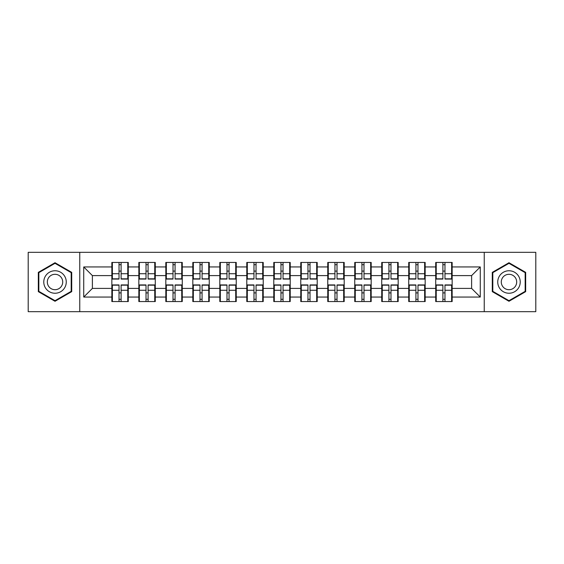 <?xml version="1.0" encoding="UTF-8"?>
<svg xmlns="http://www.w3.org/2000/svg" width="564" height="564" viewBox="0 0 564 564"><rect width="100%" height="100%" fill="white"/><g stroke="black" fill="none" stroke-linecap="round" stroke-linejoin="round"><path stroke-width="0.85" d="M484.243 311.673L535.8 311.673L535.8 252.327L484.243 252.327L484.243 311.673L79.757 311.673L79.757 252.327L28.2 252.327L28.2 311.673L79.757 311.673M452.152 292.984L451.63 292.984M436.233 292.984L435.718 292.984M435.718 271.016L436.233 271.016M451.63 271.016L452.152 271.016M452.152 268.767L451.63 268.767M436.233 268.767L435.718 268.767M435.718 295.233L436.233 295.233M451.63 295.233L452.152 295.233M425.164 292.984L424.643 292.984M409.245 292.984L408.724 292.984M408.724 271.016L409.245 271.016M424.643 271.016L425.164 271.016M425.164 268.767L424.643 268.767M409.245 268.767L408.724 268.767M408.724 295.233L409.245 295.233M424.643 295.233L425.164 295.233M398.177 292.984L397.655 292.984M382.258 292.984L381.736 292.984M381.736 271.016L382.258 271.016M397.655 271.016L398.177 271.016M398.177 268.767L397.655 268.767M382.258 268.767L381.736 268.767M381.736 295.233L382.258 295.233M397.655 295.233L398.177 295.233M371.183 292.984L370.668 292.984M355.271 292.984L354.749 292.984M354.749 271.016L355.271 271.016M370.668 271.016L371.183 271.016M371.183 268.767L370.668 268.767M355.271 268.767L354.749 268.767M354.749 295.233L355.271 295.233M370.668 295.233L371.183 295.233M344.195 292.984L343.673 292.984M328.276 292.984L327.762 292.984M327.762 271.016L328.276 271.016M343.673 271.016L344.195 271.016M344.195 268.767L343.673 268.767M328.276 268.767L327.762 268.767M327.762 295.233L328.276 295.233M343.673 295.233L344.195 295.233M317.208 292.984L316.686 292.984M301.289 292.984L300.774 292.984M300.774 271.016L301.289 271.016M316.686 271.016L317.208 271.016M317.208 268.767L316.686 268.767M301.289 268.767L300.774 268.767M300.774 295.233L301.289 295.233M316.686 295.233L317.208 295.233M290.22 292.984L289.699 292.984M274.301 292.984L273.78 292.984M273.78 271.016L274.301 271.016M289.699 271.016L290.22 271.016M290.22 268.767L289.699 268.767M274.301 268.767L273.78 268.767M273.78 295.233L274.301 295.233M289.699 295.233L290.22 295.233M263.226 292.984L262.711 292.984M247.314 292.984L246.792 292.984M246.792 271.016L247.314 271.016M262.711 271.016L263.226 271.016M263.226 268.767L262.711 268.767M247.314 268.767L246.792 268.767M246.792 295.233L247.314 295.233M262.711 295.233L263.226 295.233M236.238 292.984L235.724 292.984M220.327 292.984L219.805 292.984M219.805 271.016L220.327 271.016M235.724 271.016L236.238 271.016M236.238 268.767L235.724 268.767M220.327 268.767L219.805 268.767M219.805 295.233L220.327 295.233M235.724 295.233L236.238 295.233M209.251 292.984L208.729 292.984M193.332 292.984L192.817 292.984M192.817 271.016L193.332 271.016M208.729 271.016L209.251 271.016M209.251 268.767L208.729 268.767M193.332 268.767L192.817 268.767M192.817 295.233L193.332 295.233M208.729 295.233L209.251 295.233M182.264 292.984L181.742 292.984M166.345 292.984L165.823 292.984M165.823 271.016L166.345 271.016M181.742 271.016L182.264 271.016M182.264 268.767L181.742 268.767M166.345 268.767L165.823 268.767M165.823 295.233L166.345 295.233M181.742 295.233L182.264 295.233M155.276 292.984L154.755 292.984M139.357 292.984L138.836 292.984M138.836 271.016L139.357 271.016M154.755 271.016L155.276 271.016M155.276 268.767L154.755 268.767M139.357 268.767L138.836 268.767M138.836 295.233L139.357 295.233M154.755 295.233L155.276 295.233M484.243 252.327L79.757 252.327M471.617 288.401L471.617 275.599L452.152 275.599L452.152 288.401L471.617 288.401L480.267 297.052L480.267 266.948L452.152 266.948L452.152 262.45L435.718 262.45L435.718 275.599L425.164 275.599L425.164 288.401L435.718 288.401L435.718 275.599M480.267 297.052L452.152 297.052L452.152 301.55L435.718 301.55L435.718 297.052L425.164 297.052L425.164 301.55L408.724 301.55L408.724 297.052L398.177 297.052L398.177 301.55L381.736 301.55L381.736 297.052L371.183 297.052L371.183 301.55L354.749 301.55L354.749 297.052L344.195 297.052L344.195 301.55L327.762 301.55L327.762 297.052L317.208 297.052L317.208 301.55L300.774 301.55L300.774 297.052L290.22 297.052L290.22 301.55L273.78 301.55L273.78 297.052L263.226 297.052L263.226 301.55L246.792 301.55L246.792 297.052L236.238 297.052L236.238 301.55L219.805 301.55L219.805 297.052L209.251 297.052L209.251 301.55L192.817 301.55L192.817 297.052L182.264 297.052L182.264 301.55L165.823 301.55L165.823 297.052L155.276 297.052L155.276 301.55L138.836 301.55L138.836 297.052L128.282 297.052L128.282 301.55L111.848 301.55L111.848 297.052L83.733 297.052L83.733 266.948L111.848 266.948L111.848 275.599L92.383 275.599L92.383 288.401L111.848 288.401L111.848 275.599M435.718 266.948L425.164 266.948L425.164 262.45L408.724 262.45L408.724 266.948L398.177 266.948L398.177 262.45L381.736 262.45L381.736 266.948L371.183 266.948L371.183 262.45L354.749 262.45L354.749 266.948L344.195 266.948L344.195 262.45L327.762 262.45L327.762 266.948L317.208 266.948L317.208 262.45L300.774 262.45L300.774 266.948L290.22 266.948L290.22 262.45L273.78 262.45L273.78 266.948L263.226 266.948L263.226 262.45L246.792 262.45L246.792 266.948L236.238 266.948L236.238 262.45L219.805 262.45L219.805 266.948L209.251 266.948L209.251 262.45L192.817 262.45L192.817 266.948L182.264 266.948L182.264 262.45L165.823 262.45L165.823 266.948L155.276 266.948L155.276 262.45L138.836 262.45L138.836 266.948L128.282 266.948L128.282 262.45L111.848 262.45L111.848 266.948M435.718 288.401L435.718 297.052M425.164 288.401L425.164 297.052M425.164 266.948L425.164 275.599M398.177 288.401L408.724 288.401L408.724 275.599L398.177 275.599L398.177 297.052M408.724 288.401L408.724 297.052M408.724 266.948L408.724 275.599M398.177 266.948L398.177 275.599M371.183 288.401L381.736 288.401L381.736 275.599L371.183 275.599L371.183 297.052M381.736 288.401L381.736 297.052M381.736 266.948L381.736 275.599M371.183 266.948L371.183 275.599M344.195 288.401L354.749 288.401L354.749 275.599L344.195 275.599L344.195 297.052M354.749 288.401L354.749 297.052M354.749 266.948L354.749 275.599M344.195 266.948L344.195 275.599M317.208 288.401L327.762 288.401L327.762 275.599L317.208 275.599L317.208 297.052M327.762 288.401L327.762 297.052M327.762 266.948L327.762 275.599M317.208 266.948L317.208 275.599M290.22 288.401L300.774 288.401L300.774 275.599L290.22 275.599L290.22 297.052M300.774 288.401L300.774 297.052M300.774 266.948L300.774 275.599M290.22 266.948L290.22 275.599M263.226 288.401L273.78 288.401L273.78 275.599L263.226 275.599L263.226 297.052M273.78 288.401L273.78 297.052M273.78 266.948L273.78 275.599M263.226 266.948L263.226 275.599M236.238 288.401L246.792 288.401L246.792 275.599L236.238 275.599L236.238 297.052M246.792 288.401L246.792 297.052M246.792 266.948L246.792 275.599M236.238 266.948L236.238 275.599M209.251 288.401L219.805 288.401L219.805 275.599L209.251 275.599L209.251 297.052M219.805 288.401L219.805 297.052M219.805 266.948L219.805 275.599M209.251 266.948L209.251 275.599M182.264 288.401L192.817 288.401L192.817 275.599L182.264 275.599L182.264 297.052M192.817 288.401L192.817 297.052M192.817 266.948L192.817 275.599M182.264 266.948L182.264 275.599M155.276 288.401L165.823 288.401L165.823 275.599L155.276 275.599L155.276 297.052M165.823 288.401L165.823 297.052M165.823 266.948L165.823 275.599M155.276 266.948L155.276 275.599M128.282 288.401L138.836 288.401L138.836 275.599L128.282 275.599L128.282 297.052M138.836 288.401L138.836 297.052M138.836 266.948L138.836 275.599M128.282 266.948L128.282 275.599M128.282 292.984L127.767 292.984M112.37 292.984L111.848 292.984M111.848 271.016L112.37 271.016M127.767 271.016L128.282 271.016M128.282 268.767L127.767 268.767M112.37 268.767L111.848 268.767M111.848 295.233L112.37 295.233M127.767 295.233L128.282 295.233M111.848 288.401L111.848 297.052M92.383 288.401L83.733 297.052M83.733 266.948L92.383 275.599M452.152 288.401L452.152 297.052M452.152 266.948L452.152 275.599M480.267 266.948L471.617 275.599M55.018 262.725L38.324 272.363L38.324 291.637L55.018 301.275L71.713 291.637L71.713 272.363L55.018 262.725M492.287 291.637L508.982 301.275L525.676 291.637L525.676 272.363L508.982 262.725L492.287 272.363L492.287 291.637M127.767 262.45L127.767 279.06L121.105 279.06L121.105 262.45M119.025 262.45L119.025 279.06L112.37 279.06L112.37 262.45M119.025 264.699L121.105 264.699M121.105 271.101L119.025 271.101M112.37 301.55L112.37 284.94L119.025 284.94L119.025 301.55M121.105 301.55L121.105 284.94L127.767 284.94L127.767 301.55M121.105 299.301L119.025 299.301M119.025 292.899L121.105 292.899M55.018 270.755A11.245 11.245 0 0 0 43.773 282A11.245 11.245 0 0 0 55.018 293.245A11.245 11.245 0 0 0 66.263 282A11.245 11.245 0 0 0 55.018 270.755M55.018 274.301A7.699 7.699 0 0 0 47.32 282A7.699 7.699 0 0 0 55.018 289.699A7.699 7.699 0 0 0 62.717 282A7.699 7.699 0 0 0 55.018 274.301M71.191 291.341L55.018 300.675L38.838 291.341L38.838 272.659L55.018 263.325L71.191 272.659L71.191 291.341M518.725 276.374A11.245 11.245 0 0 0 503.363 272.264A11.245 11.245 0 0 0 499.246 287.626A11.245 11.245 0 0 0 514.608 291.736A11.245 11.245 0 0 0 518.725 276.374M515.651 278.151A7.699 7.699 0 0 0 505.132 275.331A7.699 7.699 0 0 0 502.32 285.849A7.699 7.699 0 0 0 512.831 288.669A7.699 7.699 0 0 0 515.651 278.151M508.982 300.675L492.809 291.341L492.809 272.659L508.982 263.325L525.162 272.659L525.162 291.341L508.982 300.675M154.755 262.45L154.755 279.06L148.092 279.06L148.092 262.45M146.02 262.45L146.02 279.06L139.357 279.06L139.357 262.45M146.02 264.699L148.092 264.699M148.092 271.101L146.02 271.101M181.742 262.45L181.742 279.06L175.08 279.06L175.08 262.45M173.007 262.45L173.007 279.06L166.345 279.06L166.345 262.45M173.007 264.699L175.08 264.699M175.08 271.101L173.007 271.101M208.729 262.45L208.729 279.06L202.074 279.06L202.074 262.45M199.994 262.45L199.994 279.06L193.332 279.06L193.332 262.45M199.994 264.699L202.074 264.699M202.074 271.101L199.994 271.101M235.724 262.45L235.724 279.06L229.062 279.06L229.062 262.45M226.982 262.45L226.982 279.06L220.327 279.06L220.327 262.45M226.982 264.699L229.062 264.699M229.062 271.101L226.982 271.101M262.711 262.45L262.711 279.06L256.049 279.06L256.049 262.45M253.976 262.45L253.976 279.06L247.314 279.06L247.314 262.45M253.976 264.699L256.049 264.699M256.049 271.101L253.976 271.101M139.357 301.55L139.357 284.94L146.02 284.94L146.02 301.55M148.092 301.55L148.092 284.94L154.755 284.94L154.755 301.55M148.092 299.301L146.02 299.301M146.02 292.899L148.092 292.899M166.345 301.55L166.345 284.94L173.007 284.94L173.007 301.55M175.08 301.55L175.08 284.94L181.742 284.94L181.742 301.55M175.08 299.301L173.007 299.301M173.007 292.899L175.08 292.899M193.332 301.55L193.332 284.94L199.994 284.94L199.994 301.55M202.074 301.55L202.074 284.94L208.729 284.94L208.729 301.55M202.074 299.301L199.994 299.301M199.994 292.899L202.074 292.899M220.327 301.55L220.327 284.94L226.982 284.94L226.982 301.55M229.062 301.55L229.062 284.94L235.724 284.94L235.724 301.55M229.062 299.301L226.982 299.301M226.982 292.899L229.062 292.899M247.314 301.55L247.314 284.94L253.976 284.94L253.976 301.55M256.049 301.55L256.049 284.94L262.711 284.94L262.711 301.55M256.049 299.301L253.976 299.301M253.976 292.899L256.049 292.899M289.699 262.45L289.699 279.06L283.036 279.06L283.036 262.45M280.964 262.45L280.964 279.06L274.301 279.06L274.301 262.45M280.964 264.699L283.036 264.699M283.036 271.101L280.964 271.101M274.301 301.55L274.301 284.94L280.964 284.94L280.964 301.55M283.036 301.55L283.036 284.94L289.699 284.94L289.699 301.55M283.036 299.301L280.964 299.301M280.964 292.899L283.036 292.899M316.686 262.45L316.686 279.06L310.024 279.06L310.024 262.45M307.951 262.45L307.951 279.06L301.289 279.06L301.289 262.45M307.951 264.699L310.024 264.699M310.024 271.101L307.951 271.101M301.289 301.55L301.289 284.94L307.951 284.94L307.951 301.55M310.024 301.55L310.024 284.94L316.686 284.94L316.686 301.55M310.024 299.301L307.951 299.301M307.951 292.899L310.024 292.899M343.673 262.45L343.673 279.06L337.018 279.06L337.018 262.45M334.938 262.45L334.938 279.06L328.276 279.06L328.276 262.45M334.938 264.699L337.018 264.699M337.018 271.101L334.938 271.101M328.276 301.55L328.276 284.94L334.938 284.94L334.938 301.55M337.018 301.55L337.018 284.94L343.673 284.94L343.673 301.55M337.018 299.301L334.938 299.301M334.938 292.899L337.018 292.899M370.668 262.45L370.668 279.06L364.006 279.06L364.006 262.45M361.926 262.45L361.926 279.06L355.271 279.06L355.271 262.45M361.926 264.699L364.006 264.699M364.006 271.101L361.926 271.101M355.271 301.55L355.271 284.94L361.926 284.94L361.926 301.55M364.006 301.55L364.006 284.94L370.668 284.94L370.668 301.55M364.006 299.301L361.926 299.301M361.926 292.899L364.006 292.899M397.655 262.45L397.655 279.06L390.993 279.06L390.993 262.45M388.92 262.45L388.92 279.06L382.258 279.06L382.258 262.45M388.92 264.699L390.993 264.699M390.993 271.101L388.92 271.101M382.258 301.55L382.258 284.94L388.92 284.94L388.92 301.55M390.993 301.55L390.993 284.94L397.655 284.94L397.655 301.55M390.993 299.301L388.92 299.301M388.92 292.899L390.993 292.899M424.643 262.45L424.643 279.06L417.98 279.06L417.98 262.45M415.908 262.45L415.908 279.06L409.245 279.06L409.245 262.45M415.908 264.699L417.98 264.699M417.98 271.101L415.908 271.101M409.245 301.55L409.245 284.94L415.908 284.94L415.908 301.55M417.98 301.55L417.98 284.94L424.643 284.94L424.643 301.55M417.98 299.301L415.908 299.301M415.908 292.899L417.98 292.899M451.63 262.45L451.63 279.06L444.975 279.06L444.975 262.45M442.895 262.45L442.895 279.06L436.233 279.06L436.233 262.45M442.895 264.699L444.975 264.699M444.975 271.101L442.895 271.101M436.233 301.55L436.233 284.94L442.895 284.94L442.895 301.55M444.975 301.55L444.975 284.94L451.63 284.94L451.63 301.55M444.975 299.301L442.895 299.301M442.895 292.899L444.975 292.899M119.025 273.723L112.37 273.723M119.025 278.835L112.37 278.835M127.767 273.723L121.105 273.723M127.767 278.835L121.105 278.835M121.105 290.277L127.767 290.277M121.105 285.165L127.767 285.165M112.37 290.277L119.025 290.277M112.37 285.165L119.025 285.165M146.02 273.723L139.357 273.723M146.02 278.835L139.357 278.835M154.755 273.723L148.092 273.723M154.755 278.835L148.092 278.835M173.007 273.723L166.345 273.723M173.007 278.835L166.345 278.835M181.742 273.723L175.08 273.723M181.742 278.835L175.08 278.835M199.994 273.723L193.332 273.723M199.994 278.835L193.332 278.835M208.729 273.723L202.074 273.723M208.729 278.835L202.074 278.835M226.982 273.723L220.327 273.723M226.982 278.835L220.327 278.835M235.724 273.723L229.062 273.723M235.724 278.835L229.062 278.835M253.976 273.723L247.314 273.723M253.976 278.835L247.314 278.835M262.711 273.723L256.049 273.723M262.711 278.835L256.049 278.835M148.092 290.277L154.755 290.277M148.092 285.165L154.755 285.165M139.357 290.277L146.02 290.277M139.357 285.165L146.02 285.165M175.08 290.277L181.742 290.277M175.08 285.165L181.742 285.165M166.345 290.277L173.007 290.277M166.345 285.165L173.007 285.165M202.074 290.277L208.729 290.277M202.074 285.165L208.729 285.165M193.332 290.277L199.994 290.277M193.332 285.165L199.994 285.165M229.062 290.277L235.724 290.277M229.062 285.165L235.724 285.165M220.327 290.277L226.982 290.277M220.327 285.165L226.982 285.165M256.049 290.277L262.711 290.277M256.049 285.165L262.711 285.165M247.314 290.277L253.976 290.277M247.314 285.165L253.976 285.165M280.964 273.723L274.301 273.723M280.964 278.835L274.301 278.835M289.699 273.723L283.036 273.723M289.699 278.835L283.036 278.835M283.036 290.277L289.699 290.277M283.036 285.165L289.699 285.165M274.301 290.277L280.964 290.277M274.301 285.165L280.964 285.165M307.951 273.723L301.289 273.723M307.951 278.835L301.289 278.835M316.686 273.723L310.024 273.723M316.686 278.835L310.024 278.835M310.024 290.277L316.686 290.277M310.024 285.165L316.686 285.165M301.289 290.277L307.951 290.277M301.289 285.165L307.951 285.165M334.938 273.723L328.276 273.723M334.938 278.835L328.276 278.835M343.673 273.723L337.018 273.723M343.673 278.835L337.018 278.835M337.018 290.277L343.673 290.277M337.018 285.165L343.673 285.165M328.276 290.277L334.938 290.277M328.276 285.165L334.938 285.165M361.926 273.723L355.271 273.723M361.926 278.835L355.271 278.835M370.668 273.723L364.006 273.723M370.668 278.835L364.006 278.835M364.006 290.277L370.668 290.277M364.006 285.165L370.668 285.165M355.271 290.277L361.926 290.277M355.271 285.165L361.926 285.165M388.92 273.723L382.258 273.723M388.92 278.835L382.258 278.835M397.655 273.723L390.993 273.723M397.655 278.835L390.993 278.835M390.993 290.277L397.655 290.277M390.993 285.165L397.655 285.165M382.258 290.277L388.92 290.277M382.258 285.165L388.92 285.165M415.908 273.723L409.245 273.723M415.908 278.835L409.245 278.835M424.643 273.723L417.98 273.723M424.643 278.835L417.98 278.835M417.98 290.277L424.643 290.277M417.98 285.165L424.643 285.165M409.245 290.277L415.908 290.277M409.245 285.165L415.908 285.165M442.895 273.723L436.233 273.723M442.895 278.835L436.233 278.835M451.63 273.723L444.975 273.723M451.63 278.835L444.975 278.835M444.975 290.277L451.63 290.277M444.975 285.165L451.63 285.165M436.233 290.277L442.895 290.277M436.233 285.165L442.895 285.165"/></g></svg>
